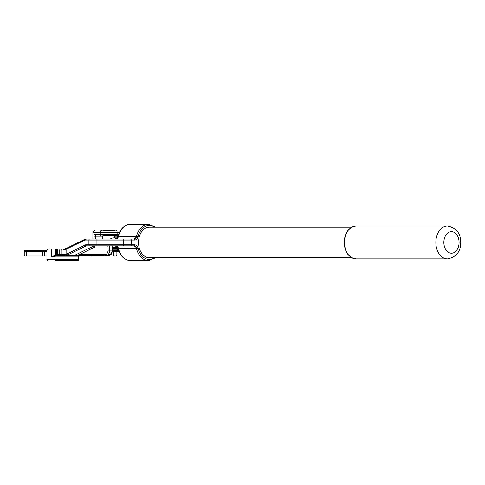 <?xml version="1.0" encoding="UTF-8"?>
<svg xmlns="http://www.w3.org/2000/svg" width="485" height="485" viewBox="0 0 485 485"><rect width="100%" height="100%" fill="white"/><g stroke="black" fill="none" stroke-linecap="round" stroke-linejoin="round"><path stroke-width="0.73" d="M110.059 239.044L112.769 237.911L117.158 237.911M114.375 247.483A0.564 0.4 90 0 0 114.599 246.974L112.405 246.95M108.864 254.686A4.535 3.207 90 0 0 112.071 250.151L112.071 246.974L109.671 246.974L109.671 250.151L112.071 250.151A5.668 4.007 -90 0 1 108.064 255.819L57 255.819L51.568 256.953L51.568 250.036L46.918 250.036L46.918 259.56L78.655 259.56C78.94 259.833 78.564 260.209 77.521 260.694L55.017 260.694M351.728 257.741L149.338 257.741A15.302 10.822 -90 0 1 138.522 242.445A15.302 10.822 -90 0 1 149.338 227.144L351.728 227.144M118.146 235.643L102.868 235.643M46.918 251.509L24.25 251.509A1.134 1.134 0 0 1 25.384 250.375L46.918 250.375M112.399 250.375L118.516 250.375M46.918 256.044L25.384 256.044A1.134 1.134 0 0 1 24.25 254.91L46.918 254.91M90.834 256.044L79.103 256.044M102.868 230.545L114.545 230.545M42.747 250.375L46.827 250.375M112.405 247.544L117.57 247.544M42.747 256.044L46.827 256.044M24.25 251.509L24.25 254.91M95.084 230.545L94.587 230.545L95.084 230.545A1.697 1.2 -90 0 0 93.878 232.242L93.878 239.044M78.655 259.56L78.655 256.953L51.568 256.953L55.981 254.795L65.954 254.419L85.311 244.943A2.152 1.522 90 0 1 85.809 244.822L134.891 244.822C136.697 245.143 137.843 246.616 138.322 249.241L136.37 248.168L117.922 248.411L116.897 246.713L114.709 245.846L116.897 246.713M154.582 257.741A16.999 12.022 -90 0 1 138.322 249.241L134.169 245.846L86.53 245.846A1.134 0.8 -90 0 0 86.269 245.907L66.657 255.383L63.674 255.819L63.838 254.795M65.954 254.419A1.018 0.443 69.7 0 0 66.657 255.383L74.496 255.383L93.963 245.907A1.134 0.8 90 0 1 94.223 245.846L86.53 245.846A1.018 0.721 90 0 1 85.809 244.822M116.06 239.044A3.401 2.407 -90 0 0 118.34 236.716A18.133 12.822 -90 0 1 130.507 224.306C124.281 224.834 120.086 228.89 117.922 236.48L136.37 236.716L138.322 235.643C137.843 238.268 136.697 239.742 134.891 240.063L123.208 240.063L123.208 245.846L134.09 245.846A3.401 2.407 90 0 1 136.37 248.168A18.133 12.822 -90 0 0 148.537 260.578L130.507 260.578A18.133 12.822 -90 0 1 118.34 248.168A3.401 2.407 90 0 0 116.06 245.846M96.933 245.846L96.933 239.044L86.53 239.044L134.169 239.044L138.322 235.643A16.999 12.022 -90 0 1 154.582 227.144M130.507 224.306L148.537 224.306A18.133 12.822 -90 0 0 136.37 236.716A3.401 2.407 -90 0 1 134.09 239.044L123.208 239.044L123.208 240.063L85.809 240.063A6.911 4.886 -90 0 0 84.22 240.439L64.814 249.86L63.577 250.036L63.335 249.017L64.675 248.872L51.798 249.017M57.036 255.819A1.018 0.721 90 0 1 56.315 254.795L56.315 250.036L55.987 250.036L55.987 254.795A1.018 1.018 90 0 0 57 255.819L79.789 255.819C78.746 256.292 78.364 256.668 78.655 256.953M79.2 255.819L78.279 255.819M79.031 255.819L82.401 255.819M64.65 249.017L63.183 249.017M62.383 249.017L51.968 249.017M55.417 260.694L54.853 260.694M116.739 238.305L114.69 239.044L116.739 238.305L117.922 236.48M85.311 244.943A1.018 0.679 64 0 0 86.269 245.907L93.963 245.907A1.134 0.758 -116 0 1 95.024 246.974L79.2 254.686L74.993 255.571A1.134 0.758 -116 0 0 74.496 255.383A7.936 5.608 -90 0 1 72.671 255.819L74.993 255.571A1.134 0.376 90 0 0 75.223 255.819M107.264 245.846A1.134 0.8 -90 0 1 108.064 246.974L108.064 250.151A4.535 3.207 -90 0 1 104.857 254.686L79.2 254.686A1.134 0.8 90 0 0 80.001 255.819M57.006 249.017A1.018 1.018 0 0 0 55.987 250.036L55.654 250.036L55.654 255.08A1.018 0.709 73.7 0 0 56.169 255.965M55.987 254.795A1.018 1.018 0 0 0 57.006 255.819M84.22 240.439A1.018 0.679 -116 0 1 84.493 239.523L67.069 248.011A1.018 0.679 -116 0 0 66.791 248.926L66.791 253.958A1.018 0.679 64 0 0 67.748 254.922M64.814 249.86L64.675 248.872L67.069 248.011M356.105 226.01A16.435 11.622 90 0 0 344.483 242.445A16.435 11.622 90 0 0 356.105 258.875L447.467 258.875A16.435 11.622 -90 0 1 435.851 242.445A16.435 11.622 -90 0 1 447.467 226.01L356.105 226.01C348.751 227.077 344.768 232.551 344.156 242.445C344.768 252.333 348.751 257.814 356.105 258.875M443.866 242.445A10.767 7.614 -90 0 1 451.474 231.678A10.767 7.614 -90 0 1 459.089 242.445A10.767 7.614 -90 0 1 451.474 253.212A10.767 7.614 -90 0 1 443.866 242.445M101.092 235.643A1.134 0.8 -90 0 1 100.292 234.51L118.516 234.51M43.662 256.044A1.134 1.031 -90 0 0 44.699 254.91L44.699 251.509A1.134 1.031 -90 0 0 43.662 250.375M118.952 251.509L113.678 251.509L113.678 254.91L116.879 254.91A1.134 0.8 90 0 1 116.079 256.044M120.807 254.91L116.879 254.91L116.879 251.509A1.134 0.8 -90 0 0 116.079 250.375M119.474 232.242L100.292 232.242A1.697 1.2 -90 0 1 101.492 230.545M117.988 236.207L114.599 236.207L114.599 237.911M114.375 235.704A0.564 0.4 90 0 1 114.599 236.207L114.375 236.207M26.517 250.375L26.517 256.044M42.631 250.375L42.631 256.044M110.441 254.91L113.678 254.91A1.134 0.8 -90 0 0 114.478 256.044M114.478 250.375A1.134 0.8 -90 0 0 113.678 251.509L112.277 251.509M93.878 232.242L93.878 236.207A1.697 1.2 90 0 1 95.084 234.51L100.292 234.51L100.292 232.242L92.884 232.242L92.884 239.044M117.988 248.678L117.121 248.678L117.121 249.241L118.146 249.241M116.321 247.544A1.134 0.8 -90 0 1 117.121 248.678L112.405 248.678M112.405 249.241L117.121 249.241A1.134 0.8 90 0 0 117.922 250.375M103.038 236.207L95.484 236.207L95.484 239.044M95.084 234.51A1.134 0.8 -90 0 0 95.884 235.643A0.564 0.4 90 0 0 95.484 236.207L93.878 236.207M103.038 235.704A0.564 0.4 90 0 0 102.814 236.207L102.814 239.044M115.921 230.545A1.697 1.2 -90 0 1 117.121 232.242L117.121 234.51A1.134 0.8 -90 0 1 116.321 235.643M130.501 245.846A1.018 0.721 90 0 0 131.223 244.822L131.223 240.063A1.018 0.721 -90 0 0 130.501 239.044M89.64 245.846A1.018 0.721 90 0 1 88.919 244.822L88.919 240.063A1.018 0.721 -90 0 1 89.64 239.044M63.577 250.036L56.315 250.036A1.018 0.721 -90 0 1 57.036 249.017M61.262 255.819A1.018 0.721 90 0 0 61.983 254.795L61.983 250.036A1.018 0.721 -90 0 0 61.262 249.017M58.455 255.819A1.018 0.721 90 0 0 59.176 254.795L59.176 250.036A1.018 0.721 -90 0 0 58.455 249.017M58.297 255.819A1.018 0.721 90 0 1 57.576 254.795L57.576 250.036A1.018 0.721 -90 0 1 58.297 249.017M56.375 249.017A1.018 0.721 -90 0 0 55.654 250.036L51.568 250.036A1.018 0.721 -90 0 1 52.289 249.017M84.705 239.475A7.936 5.608 90 0 1 86.53 239.044L84.493 239.523M110.471 245.846A1.134 0.8 -90 0 0 109.671 246.974L95.024 246.974A1.134 0.8 -90 0 0 94.223 245.846M108.064 250.151L109.671 250.151A5.668 4.007 90 0 1 105.663 255.819A1.134 0.8 90 0 1 104.857 254.686M112.071 250.151L112.405 250.151C111.762 252.649 112.605 254.68 108.064 255.819M112.872 245.846A1.134 0.8 90 0 0 112.071 246.974L112.405 246.974L112.405 250.151M134.891 244.822A1.018 0.721 90 0 1 134.169 245.846M134.891 240.063A1.018 0.721 -90 0 0 134.169 239.044M85.809 240.063A1.018 0.721 -90 0 1 86.53 239.044M114.375 235.643L114.375 237.911M114.375 246.974L114.375 247.544M447.467 258.875C456.252 257.189 460.677 251.709 460.75 242.445C460.677 233.176 456.252 227.701 447.467 226.01M92.884 232.242L94.587 230.545M130.507 260.578C124.281 260.057 120.086 255.995 117.922 248.411M148.537 224.306L155.618 227.144M155.618 257.741L148.537 260.578M112.405 246.974C112.114 246.701 112.496 246.325 113.538 245.846M46.918 259.56C46.627 259.833 47.009 260.209 48.051 260.694M85.894 255.819L87.955 255.334M107.925 245.901L108.3 245.846M46.918 250.036L47.936 249.017M103.038 235.643L103.038 239.044"/></g></svg>
